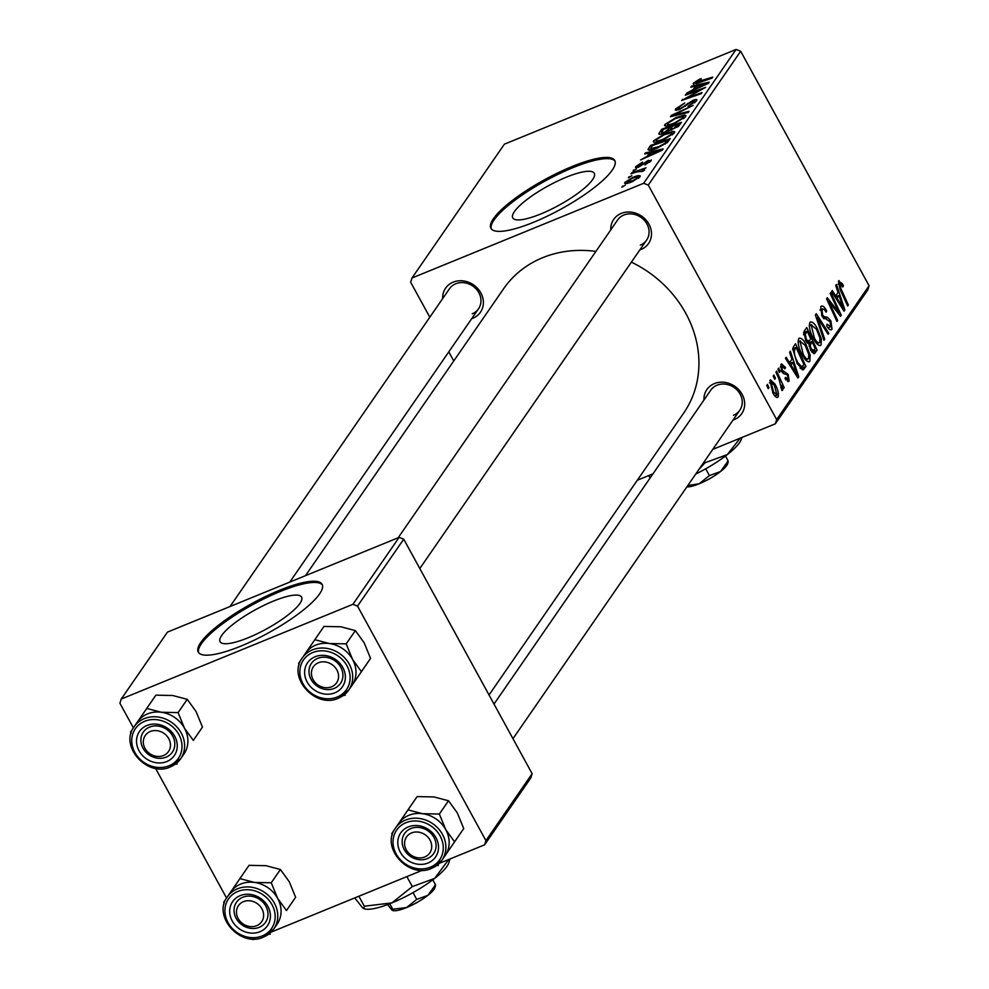 <?xml version="1.0" encoding="UTF-8"?>
<svg xmlns="http://www.w3.org/2000/svg" width="989" height="989" viewBox="0 0 989 989"><rect width="100%" height="100%" fill="white"/><g stroke="black" fill="none" stroke-linecap="round" stroke-linejoin="round"><path stroke-width="1.48" d="M248.177 637.757A46.446 11.077 -28.7 0 0 301.583 597.109A46.446 11.077 -28.7 0 0 273.508 601.065A46.446 11.077 -28.7 0 0 220.102 641.713A46.446 11.077 -28.7 0 0 248.177 637.757M240.933 646.089A70.59 16.838 -28.7 0 0 322.105 584.314A70.59 16.838 -28.7 0 0 279.442 590.322A70.59 16.838 -28.7 0 0 198.27 652.11A70.59 16.838 -28.7 0 0 240.933 646.089M322.377 584.944A70.59 16.838 -28.7 0 0 280.097 591.533A70.59 16.838 -28.7 0 0 198.641 652.678M566.178 177.254A46.446 11.077 151.3 0 1 594.253 173.298A46.446 11.077 151.3 0 1 540.835 213.945A46.446 11.077 151.3 0 1 512.772 217.901A46.446 11.077 151.3 0 1 566.178 177.254M533.59 222.278A70.59 16.838 -28.7 0 0 614.762 160.502A70.59 16.838 -28.7 0 0 572.099 166.511A70.59 16.838 -28.7 0 0 490.927 228.298A70.59 16.838 -28.7 0 0 533.59 222.278M615.047 161.133A70.59 16.838 -28.7 0 0 572.767 167.722A70.59 16.838 -28.7 0 0 491.31 228.867M703.933 400.051A21.177 18.581 34.6 0 1 714.417 383.584A21.177 18.581 34.6 0 1 742.121 394.339A21.177 18.581 34.6 0 1 734.172 419.67A21.177 18.581 34.6 0 1 732.985 420.102M733.492 415.269A17.654 15.478 -145.4 0 0 739.784 410.262A17.654 15.478 -145.4 0 0 737.497 390.494A17.654 15.478 -145.4 0 0 717.025 385.203A17.654 15.478 -145.4 0 0 710.732 390.198L494.006 704.057M442.664 298.604A21.177 18.581 34.6 0 1 453.147 282.149A21.177 18.581 34.6 0 1 480.839 292.905A21.177 18.581 34.6 0 1 472.903 318.223A21.177 18.581 34.6 0 1 471.716 318.668M472.223 313.822A17.654 15.478 -145.4 0 0 478.515 308.815A17.654 15.478 -145.4 0 0 476.228 289.06A17.654 15.478 -145.4 0 0 455.756 283.756A17.654 15.478 -145.4 0 0 449.463 288.763L230.041 606.529M610.769 229.881A21.177 18.581 34.6 0 1 621.253 213.414A21.177 18.581 34.6 0 1 648.945 224.169A21.177 18.581 34.6 0 1 641.008 249.5A21.177 18.581 34.6 0 1 639.821 249.933M640.328 245.099A17.654 15.478 -145.4 0 0 646.608 240.092A17.654 15.478 -145.4 0 0 644.334 220.324A17.654 15.478 -145.4 0 0 623.861 215.033A17.654 15.478 -145.4 0 0 617.569 220.028L398.147 537.793M305.477 575.685L503.624 288.739A109.42 95.982 34.6 0 1 542.627 257.709A109.42 95.982 34.6 0 1 595.897 251.416M777.947 369.206L778.652 368.192L780.148 371.407L779.431 372.445L777.947 369.206M773.225 376.055L773.917 375.041L775.425 378.255L774.708 379.294L773.225 376.055M798.679 338.695C800.707 337.336 803.142 339.252 805.973 344.444L810.152 355.1L809.892 361.17C807.79 362.58 805.306 360.577 802.425 355.175C798.753 348.511 797.505 343.022 798.679 338.695L799.384 338.102M808.285 361.826L809.2 361.776M789.618 352.307L790.384 351.206L798.766 376.784L797.913 378.021L785.464 358.315L786.168 357.289L789.543 362.703L791.929 359.242L789.618 352.307M804.045 331.426L806.74 327.507L817.124 350.205L814.268 353.703L810.733 350.279L808.854 343.801L805.689 340.772L804.045 331.426M815.381 315.009L816.271 313.711L828.819 333.268L828.114 334.282L817.359 317.531L824.715 339.227L823.948 340.315L815.381 315.009M838.474 281.074L842.393 283.719L843.382 285.722L842.826 287.02L839.772 283.596L841.021 288.887L848.364 304.958L847.66 305.984L840.044 289.357L838.474 281.074L839.055 280.579M838.178 284.127L840.032 283.373L838.202 284.239M830.191 293.56L830.896 292.534L841.268 315.244L840.526 316.319L828.819 301.249L837.658 320.461L836.954 321.499L826.569 298.802L827.311 297.726L839.006 312.747L830.191 293.56M736.076 49.45L504.402 144.171L411.993 278.008L643.654 183.286L736.076 49.45L740.687 51.243L648.265 185.079L776.662 419.583L869.084 285.747L867.749 289.975L775.339 423.811L776.662 419.583M740.687 51.243L869.084 285.747M835.742 285.512L836.496 284.412L844.89 309.99L844.037 311.238L831.588 291.52L832.293 290.506L835.668 295.921L838.054 292.447L835.742 285.512M820.697 306.813C822.242 305.008 824.233 306.367 826.68 310.917L826.124 312.19L824.245 309.347L821.995 309.347L822.551 314.848L823.75 316.418L827.533 317.358L830.847 320.807L832.021 329.127C830.673 330.66 828.906 329.584 826.705 325.888L827.039 324.182L830.698 326.63L830.216 321.957L821.97 316.06L820.697 306.813L821.599 306.009M820.029 309.841L822.638 308.778L820.054 310.138M830.34 329.819L832.021 329.127L831.267 329.794M828.065 327.94L830.698 326.63M809.88 322.476C811.92 321.116 814.343 323.032 817.174 328.224L821.352 338.881L821.093 344.951C818.991 346.36 816.506 344.357 813.638 338.955C809.954 332.292 808.705 326.79 809.88 322.476L810.584 321.882M819.498 345.606L820.4 345.557M787.652 381.556L789.123 380.963L784.982 378.626L785.538 377.328L788.109 378.997L787.689 375.82L786.947 374.683L783.498 373.607L781.619 371.345L780.853 364.508L781.57 363.89L785.513 367.562L784.969 368.848L781.866 366.474L782.225 370.158L788.208 374.472L789.123 380.963L788.468 381.544M780.284 366.944L782.237 366.14L780.296 367.117M785.909 380.06L788.109 378.997M793.549 346.62L795.539 343.739L805.924 366.424L803.229 369.837L797.183 363.643L792.733 348.697L793.549 346.62M776.86 397.479L778.046 396.997C776.625 398.06 774.906 396.713 772.904 392.967L769.912 380.345L770.468 379.875L774.919 384.029C777.91 389.27 778.949 393.597 778.046 396.997L777.527 397.442M775.92 372.148L776.625 371.11L784.178 387.614L783.473 388.652L781.916 385.228L782.658 390.309L781.879 390.445L778.912 378.775L775.92 372.148M780.853 387.651L781.471 387.626M766.747 385.426L767.439 384.412L768.947 387.639L768.23 388.677L766.747 385.426M637.312 480.234L652.987 473.83M712.76 449.389L775.339 423.811M411.993 278.008L410.658 282.224L429.819 317.222M448.783 351.861L453.766 360.948M633.022 170.899L636.545 168.884L633.022 170.899M628.299 177.736L631.823 175.721L628.299 177.736M654.508 142.367L653.63 140.772L664.942 133.738L673.212 131.314L674.683 131.722L674.35 132.934L662.766 140.092C656.152 142.812 653.111 143.034 653.63 140.772L653.346 141.922M644.692 153.987L645.458 152.887L663.112 148.919L662.259 150.167L640.551 159.995L647.152 156.336L649.538 152.875L644.692 153.987M659.787 134.319L659.119 133.107L661.814 129.2L681.47 122.352L678.466 126.332L663.644 133.268C659.898 134.714 658.39 134.665 659.119 133.107L658.859 134.034M670.455 116.69L671.346 115.392L693.165 105.403L673.756 114.996L689.049 111.361L688.295 112.449L670.455 116.69M695.811 82.211L712.71 77.105L712.006 78.131L697.604 83.15L693.425 83.138L699.396 79.268L701.226 78.588L700.793 79.491L695.811 82.211L696.244 83.595M693.19 83.904L693.425 83.138L693.969 84.127M685.266 95.241L685.97 94.215L705.614 87.391L685.303 98.455L702.005 92.607L701.3 93.634L681.644 100.482L701.943 89.406L685.266 95.241M690.817 87.205L691.583 86.105L709.237 82.136L708.384 83.373L686.675 93.213L693.264 89.542L695.663 86.08L690.817 87.205M678.034 107.962L680.148 108.518L682.15 107.504L692.856 100.408C696.318 99.085 697.529 99.246 696.479 100.89L688.035 106.379L694.08 101.842L692.288 101.373L679.653 109.445L675.277 110.088L675.648 108.889L684.771 102.98L678.034 107.962L678.367 109.927M696.849 99.765L696.479 100.89M694.587 102.782L694.34 101.088L695.057 102.399M665.708 126.147L664.831 124.552L676.142 117.518L684.413 115.095L685.884 115.503L685.55 116.714L673.966 123.86C667.352 126.58 664.311 126.815 664.831 124.552L664.546 125.702M637.67 165.855L640.526 165.497L648.228 160.403L651.059 160.774L644.877 164.953L649.204 161.491L646.559 161.887L638.535 167.19L635.803 166.585L642.603 162.072L637.67 165.855L637.992 167.401M651.318 159.921L651.059 160.774M649.612 162.258L649.328 161.096L649.86 162.06M635.482 167.598L635.803 166.585L636.471 167.809M648.623 148.313L650.614 145.42L670.27 138.571L667.451 142.354L657.734 147.88C652.381 150.105 649.155 150.699 648.042 149.673L648.623 148.313L649.674 150.241M625.518 183.595L624.875 182.421L632.564 177.538C637.905 175.288 640.378 175.041 639.982 176.808L632.033 181.766C626.915 183.892 624.529 184.115 624.875 182.421L624.652 183.262M640.254 175.869L639.982 176.808M642.553 171.307L636.693 171.876L630.994 173.829L631.711 172.803L646.002 167.821L642.343 169.861L644.605 170.12L641.49 171.604L642.393 170.615L642.739 171.258M621.821 187.119L625.345 185.104L621.821 187.119M399.123 537.386L167.462 632.107L121.251 699.025L352.912 604.304L399.123 537.386L403.735 539.178L357.524 606.096L485.92 840.613L532.131 773.695L530.809 777.91L484.598 844.829L485.92 840.613M403.735 539.178L532.131 773.695M251.107 938.845L252.924 939.55L254.383 938.957M271.95 931.774L422.488 870.221M440.056 863.038L484.598 844.829M121.251 699.025L119.916 703.253L133.404 727.867M155.57 768.354L226.568 898.037M357.524 606.096L352.912 604.304M631.378 262.147A109.42 95.982 34.6 0 1 683.696 413.081L489.036 694.97M648.265 185.079L643.654 183.286M686.329 94.87L685.97 94.215M685.649 99.085L685.303 98.455M690.878 97.268L690.507 96.601M682.756 100.099L682.385 99.419M692.028 86.921L691.583 86.105M696.429 87.489L695.663 86.08M702.944 84.473L697.702 85.647L695.799 88.404L706.628 83.546L702.944 84.473M676.476 110.385L675.648 108.889M687.948 104.216L687.516 103.412M693.202 101.039L692.856 100.408M671.877 116.356L671.346 115.392M674.201 115.8L673.756 114.996M685.414 116.912L684.413 115.095M683.646 118.581L682.262 116.554L675.339 118.581L667.216 123.625L667.847 125.875M675.215 123.341L674.906 122.76L683.152 117.666L682.262 116.554M667.216 123.625C667.118 125.232 669.677 124.935 674.906 122.76M662.593 130.61L661.814 129.2M678.466 124.169L672.335 126.308L670.925 129.262L673.435 128.632L678.466 124.169L679.22 125.541M677.799 126.889L677.267 125.912M671.407 130.14L670.74 129.139L671.308 130.177M670.839 128.558L670.048 127.111L663.409 129.423L661.517 132.279L662.136 133.824M669.281 130.597L668.552 129.262L670.048 127.111M664.719 132.798L664.41 132.229L668.552 129.262M661.517 132.279L664.41 132.229M648.574 161.046L648.228 160.403M645.904 153.715L645.458 152.887M650.317 154.284L649.538 152.875M656.82 151.255L651.59 152.43L649.674 155.199L660.516 150.328L656.82 151.255M651.392 146.829L650.614 145.42M667.266 140.401L652.208 145.643L650.675 148.56L658.563 146.805L665.004 143.294L667.266 140.401L668.008 141.761M665.387 143.974L665.004 143.294M674.201 133.132L673.212 131.314M672.446 134.813L671.061 132.773L664.138 134.801L656.016 139.845L656.647 142.095M664.015 139.56L663.693 138.979L671.951 133.886L671.061 132.773M656.016 139.845C655.905 141.452 658.476 141.155 663.693 138.979M638.511 178.243L638.251 177.043L638.783 178.032M633.059 181.321L632.737 180.74L638.128 177.538C637.992 176.499 635.976 176.808 632.095 178.465L626.754 181.655L627.335 183.348M626.754 181.655L632.737 180.74M629.35 177.365L629.004 176.722M632.07 173.458L631.711 172.803M643.06 171.171L642.343 169.861M634.073 170.528L633.726 169.885M622.872 186.748L622.526 186.105M840.069 315.738L841.268 315.244M827.867 301.633L828.819 301.249M830.575 307.554L831.601 307.134M836.669 320.869L837.658 320.461M834.123 308.296L835.334 307.802M838.017 313.154L839.006 312.747M843.592 310.521L844.89 309.99M834.629 296.341L835.668 295.921M841.503 303.054L839.018 295.464L837.114 298.233L843.308 308.172L841.503 303.054M835.099 297.071L839.018 295.464M842.344 308.556L843.308 308.172M836.088 298.653L837.114 298.233M841.305 284.164L842.393 283.719M842.405 286.13L843.382 285.722M847.375 305.366L848.364 304.958M825.667 311.337L826.68 310.917M821.55 315.256L822.551 314.848M822.477 316.937L823.75 316.418M823.911 318.841L827.533 317.358M829.771 321.252L830.847 320.807M827.744 333.701L828.819 333.268M816.37 317.926L817.359 317.531M823.726 339.623L824.715 339.227M816.148 328.645L817.174 328.224M820.128 339.375L821.352 338.881M819.918 338.053L816.419 329.139L811.178 325.01L814.454 338.176C816.494 341.971 818.262 343.406 819.77 342.454L819.918 338.053M816.939 343.826L819.77 342.454M813.44 338.584L814.454 338.176M809.262 325.789L811.635 324.615L809.262 325.591M812.031 352.294L817.124 350.205M815.196 348.585L811.969 341.514L810.164 345.68L811.388 349.179L813.996 350.316L815.196 348.585M807.58 343.307L811.969 341.514M811.598 351.713L813.996 350.316M810.374 349.599L811.388 349.179M809.076 346.125L810.164 345.68M810.745 338.856L807.247 331.191L805.306 334.208L806.418 339.82L809.262 341.007L810.745 338.856M803.587 332.687L807.247 331.191M806.752 342.429L809.262 341.007M805.405 340.241L806.418 339.82M803.637 334.888L805.306 334.208M784.289 367.71L785.365 367.278M784.475 367.982L785.513 367.562M781.236 370.566L782.225 370.158M781.879 371.777L783.103 371.271M787.12 374.918L788.208 374.472M797.468 377.316L798.766 376.784M788.505 363.124L789.543 362.703M795.379 369.849L792.894 362.258L790.99 365.028L797.183 374.967L795.379 369.849M788.975 363.865L792.894 362.258M796.232 375.35L797.183 374.967M789.964 365.436L790.99 365.028M800.596 368.613L805.924 366.424M803.995 364.805L796.046 347.411L795.144 348.721C793.586 351.948 794.513 356.633 797.95 362.765L802.079 367.154L800.027 367.995L803.995 364.805M792.721 348.771L796.046 347.411M796.924 363.186L797.95 362.765M792.646 349.735L795.144 348.721M804.935 344.877L805.973 344.444M808.928 355.607L810.152 355.1M808.705 354.285L805.219 345.359L799.977 341.23L803.253 354.396C805.293 358.203 807.061 359.625 808.569 358.686L808.705 354.285M805.726 360.058L808.569 358.686M802.227 354.816L803.253 354.396M798.061 342.009L800.435 340.834L798.061 341.811M773.88 384.461L774.919 384.029M777.033 395.044L774.35 385.277L770.963 382.273L773.608 391.965L777.033 395.044L774.919 396.02M772.594 392.373L773.608 391.965M769.467 382.879L771.222 382.038L769.454 382.755M774.412 378.663L775.425 378.255M783.189 388.022L784.178 387.614M779.147 371.827L780.148 371.407M767.946 388.047L768.947 387.639M187.255 699.334L196.057 711.499L202.461 727.113L193.3 740.39L184.498 728.225L178.082 712.612L187.255 699.334L172.766 695.514L155.879 695.156L137.446 721.958A28.248 24.774 34.6 0 1 147.559 713.885A28.236 24.774 -145.4 0 0 137.496 721.896L134.22 726.631A28.236 24.774 34.6 0 1 144.295 718.632A28.236 24.774 34.6 0 1 177.031 727.113A28.236 24.774 34.6 0 1 180.69 758.724A28.236 24.774 34.6 0 1 170.627 766.735M147.002 725.481A21.177 18.581 34.6 0 1 174.707 736.224A21.177 18.581 34.6 0 1 166.758 761.555A21.177 18.581 34.6 0 1 139.066 750.799A21.177 18.581 34.6 0 1 147.002 725.481M166.078 757.154A17.654 15.478 -145.4 0 0 172.37 752.147A17.654 15.478 -145.4 0 0 170.083 732.392A17.654 15.478 -145.4 0 0 149.611 727.088A17.654 15.478 -145.4 0 0 143.318 732.095A17.654 15.478 -145.4 0 0 145.606 751.85A17.654 15.478 -145.4 0 0 166.078 757.154M137.174 722.353A28.248 24.774 -145.4 0 1 137.446 721.958L136.457 723.392M133.676 727.459L130.548 732.045L131.03 733.529M178.082 712.612L161.207 712.241L146.718 708.433M202.461 727.113L193.3 740.39M175.461 764.089L177.13 763.99M134.22 726.631C118.89 746.065 147.608 777.886 170.442 766.883L180.69 758.724L183.966 753.989A28.236 24.774 -145.4 0 0 180.307 722.366A28.236 24.774 -145.4 0 0 147.559 713.885A28.248 24.774 34.6 0 1 161.207 712.241A28.248 24.774 34.6 0 1 184.498 728.225A28.248 24.774 34.6 0 1 184.016 753.915A28.248 24.774 34.6 0 1 183.645 754.446M151.737 731.007A14.118 12.387 -145.4 0 0 144.307 746.918A14.118 12.387 -145.4 0 0 162.023 756.029A14.118 12.387 -145.4 0 0 169.453 740.106A14.118 12.387 -145.4 0 0 151.737 731.007M164.261 757.772A17.654 15.478 34.6 0 1 144.938 751.071A17.654 15.478 34.6 0 1 143.318 732.095A17.654 15.478 34.6 0 1 151.416 726.482A17.654 15.478 34.6 0 1 170.751 733.17A17.654 15.478 34.6 0 1 172.37 752.147A17.654 15.478 34.6 0 1 164.261 757.772M242.107 902.314A14.118 12.387 -145.4 0 0 239.029 919.931A14.118 12.387 -145.4 0 0 257.981 925.061A14.118 12.387 -145.4 0 0 261.071 907.445A14.118 12.387 -145.4 0 0 242.107 902.314M260.935 926.508A17.654 15.478 34.6 0 1 239.486 922.774A17.654 15.478 34.6 0 1 236.482 902.265A17.654 15.478 34.6 0 1 241.081 898.074A17.654 15.478 34.6 0 1 262.53 901.807A17.654 15.478 34.6 0 1 265.534 922.317A17.654 15.478 34.6 0 1 260.935 926.508M280.419 869.504L289.221 881.669L295.624 897.283L286.464 910.56L277.662 898.395L271.246 882.781L280.419 869.504L265.93 865.684L249.043 865.326L230.61 892.127A28.248 24.774 34.6 0 1 240.723 884.055A28.236 24.774 -145.4 0 0 230.66 892.066L227.383 896.8A28.236 24.774 34.6 0 1 237.459 888.802A28.236 24.774 34.6 0 1 270.195 897.283A28.236 24.774 34.6 0 1 273.854 928.894A28.236 24.774 34.6 0 1 263.791 936.904M240.166 895.651A21.177 18.581 34.6 0 1 267.871 906.394A21.177 18.581 34.6 0 1 259.922 931.725A21.177 18.581 34.6 0 1 232.23 920.969A21.177 18.581 34.6 0 1 240.166 895.651M259.242 927.323A17.654 15.478 -145.4 0 0 265.534 922.317A17.654 15.478 -145.4 0 0 263.247 902.561A17.654 15.478 -145.4 0 0 242.775 897.258A17.654 15.478 -145.4 0 0 236.482 902.265A17.654 15.478 -145.4 0 0 238.769 922.02A17.654 15.478 -145.4 0 0 259.242 927.323M230.338 892.523A28.248 24.774 -145.4 0 1 230.61 892.127L229.621 893.562M226.84 897.629L223.712 902.215L224.194 903.699M271.246 882.781L254.371 882.411L239.882 878.603M295.624 897.283L286.464 910.56M268.625 934.259L270.294 934.16M227.383 896.8C212.054 916.234 240.772 948.055 263.606 937.053L273.854 928.894L277.13 924.159A28.236 24.774 -145.4 0 0 273.471 892.535A28.236 24.774 -145.4 0 0 240.723 884.055A28.248 24.774 34.6 0 1 254.371 882.411A28.248 24.774 34.6 0 1 277.662 898.395A28.248 24.774 34.6 0 1 277.192 924.085A28.248 24.774 34.6 0 1 276.809 924.616M332.922 686.156A14.118 12.387 -145.4 0 0 336.013 668.539A14.118 12.387 -145.4 0 0 317.049 663.409A14.118 12.387 -145.4 0 0 313.97 681.025A14.118 12.387 -145.4 0 0 332.922 686.156M316.023 659.181A17.654 15.478 34.6 0 1 337.472 662.914A17.654 15.478 34.6 0 1 340.476 683.424A17.654 15.478 34.6 0 1 335.877 687.602A17.654 15.478 34.6 0 1 314.428 683.869A17.654 15.478 34.6 0 1 311.424 663.359A17.654 15.478 34.6 0 1 316.023 659.181M314.823 639.698L323.984 626.42L340.871 626.779L355.36 630.599L346.187 643.876L329.312 643.518L314.823 639.698L304.563 654.656M355.36 630.599L364.15 642.763L370.566 658.377L352.121 685.179A28.248 24.774 34.6 0 1 351.75 685.711M334.863 692.819A21.177 18.581 34.6 0 1 307.171 682.064A21.177 18.581 34.6 0 1 315.108 656.745A21.177 18.581 34.6 0 1 342.812 667.501A21.177 18.581 34.6 0 1 334.863 692.819M317.716 658.353A17.654 15.478 -145.4 0 0 311.424 663.359A17.654 15.478 -145.4 0 0 313.711 683.127A17.654 15.478 -145.4 0 0 334.183 688.418A17.654 15.478 -145.4 0 0 340.476 683.424A17.654 15.478 -145.4 0 0 338.189 663.656A17.654 15.478 -145.4 0 0 317.716 658.353M302.325 657.908C286.995 677.329 315.714 709.15 338.547 698.16L348.796 689.988L352.072 685.253A28.236 24.774 -145.4 0 0 348.412 653.63A28.236 24.774 -145.4 0 0 315.664 645.149A28.236 24.774 -145.4 0 0 305.601 653.16L302.325 657.908A28.236 24.774 34.6 0 1 312.4 649.897A28.236 24.774 34.6 0 1 345.136 658.377A28.236 24.774 34.6 0 1 348.796 689.988A28.236 24.774 34.6 0 1 338.733 697.999M370.566 658.377L361.405 671.655L352.603 659.49L346.187 643.876M305.28 653.63A28.248 24.774 34.6 0 1 305.552 653.235A28.248 24.774 34.6 0 1 329.312 643.518A28.248 24.774 34.6 0 1 352.603 659.49A28.248 24.774 -145.4 0 1 352.121 685.179L361.405 671.655M343.566 695.354L345.235 695.267M301.781 658.723L298.653 663.31L299.135 664.806M423.292 857.463A14.118 12.387 -145.4 0 0 430.722 841.552A14.118 12.387 -145.4 0 0 413.019 832.441A14.118 12.387 -145.4 0 0 405.577 848.364A14.118 12.387 -145.4 0 0 423.292 857.463M412.697 827.917A17.654 15.478 34.6 0 1 432.02 834.605A17.654 15.478 34.6 0 1 433.639 853.581A17.654 15.478 34.6 0 1 425.53 859.206A17.654 15.478 34.6 0 1 406.207 852.506A17.654 15.478 34.6 0 1 404.588 833.529A17.654 15.478 34.6 0 1 412.697 827.917M407.987 809.867L417.148 796.59L434.035 796.949L448.524 800.769L439.351 814.046L422.476 813.687L407.987 809.867L397.726 824.826M448.524 800.769L457.326 812.933L463.73 828.547L445.297 855.349A28.248 24.774 34.6 0 1 444.914 855.881M428.027 862.989A21.177 18.581 34.6 0 1 400.335 852.234A21.177 18.581 34.6 0 1 408.272 826.915A21.177 18.581 34.6 0 1 435.976 837.671A21.177 18.581 34.6 0 1 428.027 862.989M410.88 828.522A17.654 15.478 -145.4 0 0 404.588 833.529A17.654 15.478 -145.4 0 0 406.875 853.297A17.654 15.478 -145.4 0 0 427.347 858.588A17.654 15.478 -145.4 0 0 433.639 853.581A17.654 15.478 -145.4 0 0 431.352 833.826A17.654 15.478 -145.4 0 0 410.88 828.522M395.489 828.077C380.159 847.499 408.877 879.32 431.711 868.33L441.959 860.158L445.235 855.423A28.236 24.774 -145.4 0 0 441.576 823.8A28.236 24.774 -145.4 0 0 408.828 815.319A28.236 24.774 -145.4 0 0 398.765 823.33L395.489 828.077A28.236 24.774 34.6 0 1 405.564 820.066A28.236 24.774 34.6 0 1 438.3 828.547A28.236 24.774 34.6 0 1 441.959 860.158A28.236 24.774 34.6 0 1 431.896 868.169M463.73 828.547L454.569 841.824L445.767 829.66L439.351 814.046M398.443 823.8A28.248 24.774 34.6 0 1 398.715 823.404A28.248 24.774 34.6 0 1 422.476 813.687A28.248 24.774 34.6 0 1 445.767 829.66A28.248 24.774 -145.4 0 1 445.297 855.349L454.569 841.824M436.73 865.523L438.399 865.437M394.945 828.893L391.817 833.48L392.299 834.976M727.311 461.764L728.151 460.936L725.469 456.016M728.151 460.936L720.561 471.518L709.41 475.598L705.689 468.798M709.41 475.598L699.186 483.769L687.788 485.537M741.973 437.447L741.429 439.116A49.413 11.781 151.3 0 1 727.298 454.606A49.413 11.781 151.3 0 1 695.724 474.052M740.18 438.176L727.298 454.606L704.996 462.765L704.341 461.579M704.996 462.765L698.716 469.713M650.181 477.897L648.549 475.647M728.213 462.011L727.632 463.779A24.713 5.897 151.3 0 1 720.561 471.518A24.713 5.897 151.3 0 1 699.186 483.769A24.713 5.897 151.3 0 1 686.823 486.934M711.375 477.699A10.595 2.522 151.3 0 1 707.827 479.739M434.641 885.575L435.494 884.747L432.799 879.827M435.494 884.747L427.903 895.329L416.74 899.409L413.019 892.61M416.74 899.409L406.528 907.581L392.744 909.225L389.74 903.761M391.891 910.053L392.744 909.225L391.891 910.053L387.478 904.379M449.983 858.984L448.771 862.927A49.413 11.781 151.3 0 1 434.628 878.417A49.413 11.781 151.3 0 1 391.879 902.908A49.413 11.781 151.3 0 1 364.743 908.928L362.617 907.865L354.779 897.913M448.771 859.478L434.628 878.417L412.326 886.577L406.875 876.613M412.326 886.577L391.879 902.908L364.311 906.208L358.859 896.244M364.311 906.208L363.828 908.693M435.543 885.823L434.962 887.59A24.713 5.897 151.3 0 1 427.903 895.329A24.713 5.897 151.3 0 1 406.528 907.581A24.713 5.897 151.3 0 1 392.954 910.585A24.713 5.897 151.3 0 1 392.608 910.473M418.706 901.511A10.595 2.522 151.3 0 1 415.157 903.55M699.161 82.606L698.803 81.951M685.612 106.07L685.167 105.254M677.873 114.934L677.416 114.094M642.986 164.582L642.627 163.939M666.821 142.923L666.24 141.872M839.216 303.598L840.254 303.178M840.02 289.295L841.021 288.887M823.281 318.112L825.852 317.061M818.101 323.044L819.127 322.624M813.378 353.53L815.393 352.702M808.854 343.962L810.819 343.158M803.55 334.059L805.936 333.095M782.447 372.618L784.574 371.753M793.091 370.393L794.13 369.973M802.104 369.738L804.242 368.86M144.703 721.265A26.122 22.908 -145.4 0 0 134.9 752.505A26.122 22.908 -145.4 0 0 169.057 765.77A26.122 22.908 -145.4 0 0 178.861 734.53A26.122 22.908 -145.4 0 0 144.703 721.265M237.867 891.435A26.122 22.908 -145.4 0 0 228.063 922.675A26.122 22.908 -145.4 0 0 262.221 935.94A26.122 22.908 -145.4 0 0 272.024 904.7A26.122 22.908 -145.4 0 0 237.867 891.435M337.162 697.035A26.122 22.908 -145.4 0 0 346.966 665.795A26.122 22.908 -145.4 0 0 312.808 652.53A26.122 22.908 -145.4 0 0 303.005 683.77A26.122 22.908 -145.4 0 0 337.162 697.035M430.326 867.205A26.122 22.908 -145.4 0 0 440.13 835.965A26.122 22.908 -145.4 0 0 405.972 822.7A26.122 22.908 -145.4 0 0 396.169 853.94A26.122 22.908 -145.4 0 0 430.326 867.205M683.362 116.863L684.104 118.223M650.675 148.56L651.442 149.957M672.149 133.095L672.891 134.442M478.515 308.815L289.802 582.088M419.806 568.527L646.608 240.092M739.784 410.262L512.97 738.696"/></g></svg>

